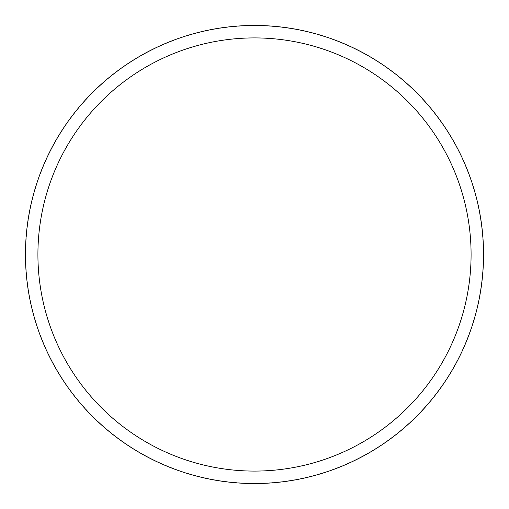 <?xml version="1.0" encoding="UTF-8"?>
<svg xmlns="http://www.w3.org/2000/svg" width="509" height="509" viewBox="0 0 509 509"><rect width="100%" height="100%" fill="white"/><g stroke="black" fill="none" stroke-linecap="round" stroke-linejoin="round"><path stroke-width="0.38" stroke-dasharray="2.54 1.91" d="M25.679 254.5A228.821 228.821 0 0 1 254.5 25.679A228.821 228.821 0 0 1 483.321 254.5A228.821 228.821 0 0 1 254.5 483.321A228.821 228.821 0 0 1 25.679 254.5A228.821 228.821 0 0 1 254.5 25.679A228.821 228.821 0 0 1 483.321 254.5A228.821 228.821 0 0 1 254.5 483.321A228.821 228.821 0 0 1 25.679 254.5M25.45 254.5A229.05 229.05 0 0 1 254.5 25.45A229.05 229.05 0 0 1 483.55 254.5A229.05 229.05 0 0 1 254.5 483.55A229.05 229.05 0 0 1 25.45 254.5"/><path stroke-width="0.76" d="M471.086 254.5A216.586 216.586 0 0 0 254.5 37.914A216.586 216.586 0 0 0 37.914 254.5A216.586 216.586 0 0 0 254.5 471.086A216.586 216.586 0 0 0 471.086 254.5M25.45 254.5A229.05 229.05 0 0 1 254.5 25.45A229.05 229.05 0 0 1 483.55 254.5A229.05 229.05 0 0 1 254.5 483.55A229.05 229.05 0 0 1 25.45 254.5"/></g></svg>
